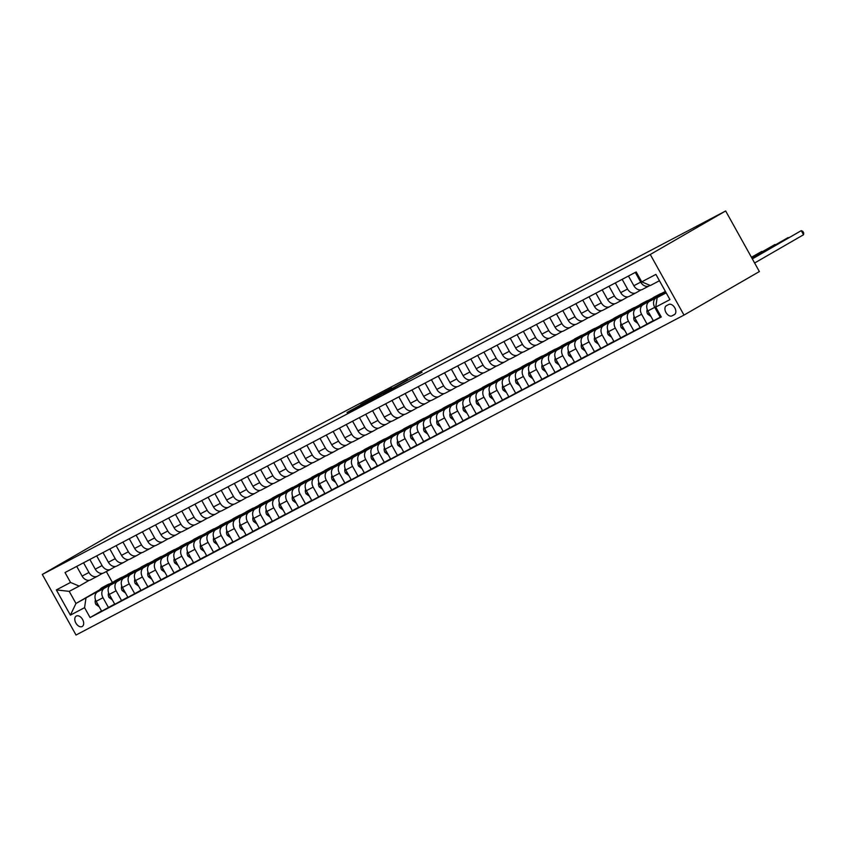 <?xml version="1.0" encoding="UTF-8"?>
<svg xmlns="http://www.w3.org/2000/svg" width="846" height="846" viewBox="0 0 846 846"><rect width="100%" height="100%" fill="white"/><g stroke="black" fill="none" stroke-linecap="round" stroke-linejoin="round"><path stroke-width="1.27" d="M386.178 392.29L422.038 372.219L386.178 392.29M82.157 626.516A5.996 3.796 -120 0 0 82.231 626.474A5.996 3.796 -120 0 0 82.559 619.441A5.996 3.796 -120 0 0 76.32 616.036A5.996 3.796 -120 0 0 76.235 616.078A5.996 3.796 -120 0 0 75.907 623.111A5.996 3.796 -120 0 0 82.157 626.516M347.05 412.488L375.571 396.679L360.756 404.515L371.299 399.037L347.241 412.827M650.267 254.487L725.657 210.971L117.679 530.918L42.3 574.445L650.267 254.487L683.991 315.082L76.024 635.029L42.3 574.445M370.643 400.454L407.645 379.791L370.643 400.454M366.572 402.654L354.019 409.242L376.798 396.076L391.804 388.124L366.572 402.654M668.721 304.486L666.405 305.702A5.806 3.68 -120 0 0 666.331 305.744A5.806 3.68 -120 0 0 666.014 312.555A5.806 3.68 -120 0 0 672.062 315.854L674.368 314.638A5.806 3.68 -120 0 0 674.452 314.596A5.806 3.68 -120 0 0 674.77 307.785A5.806 3.68 -120 0 0 668.721 304.486M659.446 280.735L650.394 285.504L641.723 281.855L636.203 271.947L65.026 572.541L70.535 582.45L79.207 586.098L69.224 591.354L75.971 603.473L99.077 590.635M641.723 281.855L655.914 274.39L669.947 299.6L655.756 307.077L657.141 297.623L665.992 292.505M101.531 610.971L90.088 617.58L661.276 316.975L655.756 307.077M90.088 617.58L84.568 607.671L70.387 615.137L56.344 589.916L70.535 582.45M725.657 210.971L759.38 271.555L683.991 315.082M657.141 297.623L666.193 292.853M106.342 571.547L112.402 582.439L114.051 581.562M122.744 576.993L127.186 574.656M135.878 570.077L140.33 567.74M149.012 563.172L153.464 560.824M162.146 556.256L166.599 553.908M175.291 549.34L179.733 547.002M188.425 542.423L192.877 540.086M201.56 535.518L206.012 533.17M214.694 528.602L219.146 526.254M227.838 521.686L232.28 519.349M240.973 514.77L245.425 512.433M254.107 507.864L258.559 505.517M267.241 500.948L271.693 498.601M280.386 494.032L284.827 491.695M293.52 487.116L297.972 484.779M306.654 480.211L311.106 477.863M319.788 473.295L324.24 470.947M332.933 466.379L337.374 464.042M346.067 459.463L350.519 457.126M359.201 452.557L363.653 450.209M372.335 445.641L376.787 443.293M385.48 438.725L389.921 436.388M398.614 431.809L403.066 429.472M411.748 424.904L416.2 422.556M424.882 417.987L429.334 415.64M438.027 411.071L442.469 408.734M451.161 404.155L455.613 401.818M464.295 397.25L468.747 394.902M477.43 390.334L481.882 387.986M490.574 383.418L495.016 381.081M503.708 376.502L508.16 374.165M516.843 369.596L521.295 367.249M529.977 362.68L534.429 360.333M543.121 355.764L547.563 353.427M556.256 348.848L560.708 346.511M569.39 341.932L573.842 339.595M582.524 335.027L586.976 332.679M595.669 328.111L600.11 325.773M608.803 321.194L613.255 318.857M621.937 314.278L626.389 311.941M635.071 307.373L639.523 305.025M648.216 300.457L652.657 298.12M661.35 293.541L665.39 291.415M112.402 582.439L110.022 583.803M99.68 589.778L75.971 603.473L70.387 615.137M111.207 583.634L112.983 582.661M114.665 604.055L101.668 611.214L96.158 601.305A7.498 5.806 -117.8 0 1 97.533 591.851L112.603 583.158M108.5 607.618L102.99 597.71A7.498 5.806 -117.8 0 1 104.365 588.256L112.211 583.729M124.341 576.718L126.117 575.745M127.809 597.139L114.802 604.298L109.293 594.389A7.498 5.806 -117.8 0 1 110.667 584.935L125.737 576.242M121.634 600.702L116.124 590.794A7.498 5.806 -117.8 0 1 117.499 581.339L125.356 576.813M137.486 569.813L139.252 568.829M140.944 590.222L127.947 597.382L122.427 587.473A7.498 5.806 -117.8 0 1 123.812 578.03L138.871 569.326M134.768 593.786L129.258 583.877A7.498 5.806 -117.8 0 1 130.644 574.434L138.49 569.897M150.62 562.897L152.46 561.839M154.078 583.317L141.081 590.466L135.561 580.568A7.498 5.806 -117.8 0 1 136.946 571.113L152.005 562.41M147.913 586.881L142.392 576.972A7.498 5.806 -117.8 0 1 143.778 567.518L151.624 562.981M163.754 555.981L165.53 555.008M167.212 576.401L154.215 583.56L148.706 573.651A7.498 5.806 -117.8 0 1 150.08 564.197L165.15 555.505M161.047 579.965L155.537 570.056A7.498 5.806 -117.8 0 1 156.912 560.602L164.759 556.076M176.888 549.065L178.665 548.092M180.357 569.485L167.349 576.644L161.84 566.735A7.498 5.806 -117.8 0 1 163.215 557.281L178.284 548.589M174.181 573.049L168.671 563.14A7.498 5.806 -117.8 0 1 170.046 553.686L177.903 549.16M190.033 542.159L191.799 541.176M193.491 562.569L180.494 569.728L174.974 559.819A7.498 5.806 -117.8 0 1 176.359 550.376L191.418 541.673M187.315 566.133L181.805 556.224A7.498 5.806 -117.8 0 1 183.18 546.78L191.037 542.244M203.167 535.243L205.007 534.175M206.625 555.663L193.628 562.812L188.108 552.914A7.498 5.806 -117.8 0 1 189.493 543.46L204.552 534.757M200.46 559.227L194.94 549.318A7.498 5.806 -117.8 0 1 196.325 539.864L204.172 535.328M216.301 528.327L218.078 527.354M219.759 548.747L206.762 555.907L201.253 545.998A7.498 5.806 -117.8 0 1 202.628 536.544L217.697 527.851M213.594 552.311L208.084 542.402A7.498 5.806 -117.8 0 1 209.459 532.948L217.306 528.422M229.435 521.411L231.212 520.438M232.904 541.831L219.897 548.991L214.387 539.082A7.498 5.806 -117.8 0 1 215.762 529.628L230.831 520.935M226.728 545.395L221.218 535.486A7.498 5.806 -117.8 0 1 222.593 526.032L230.44 521.506M242.58 514.505L244.346 513.522M246.038 534.915L233.041 542.075L227.521 532.166A7.498 5.806 -117.8 0 1 228.906 522.722L243.965 514.019M239.862 538.479L234.353 528.57A7.498 5.806 -117.8 0 1 235.727 519.127L243.585 514.59M255.714 507.589L257.491 506.606M259.172 528.01L246.175 535.158L240.655 525.26A7.498 5.806 -117.8 0 1 242.041 515.806L257.099 507.103M253.007 531.563L247.487 521.665A7.498 5.806 -117.8 0 1 248.872 512.211L256.719 507.674M268.848 500.673L270.625 499.7M272.306 521.094L259.31 528.253L253.8 518.344A7.498 5.806 -117.8 0 1 255.175 508.89L270.234 500.198M266.141 524.657L260.631 514.749A7.498 5.806 -117.8 0 1 262.006 505.295L269.853 500.769M281.982 493.757L283.759 492.784M285.451 514.178L272.444 521.337L266.934 511.428A7.498 5.806 -117.8 0 1 268.309 501.974L283.378 493.281M279.275 517.741L273.766 507.833A7.498 5.806 -117.8 0 1 275.14 498.379L282.987 493.853M295.127 486.852L296.893 485.868M298.585 507.262L285.578 514.421L280.068 504.512A7.498 5.806 -117.8 0 1 281.454 495.069L296.512 486.365M292.409 510.825L286.9 500.917A7.498 5.806 -117.8 0 1 288.275 491.473L296.132 486.936M308.261 479.936L310.038 478.952M311.719 500.356L298.723 507.505L293.202 497.607A7.498 5.806 -117.8 0 1 294.588 488.153L309.647 479.449M305.554 503.909L300.034 494.011A7.498 5.806 -117.8 0 1 301.419 484.557L309.266 480.02M321.395 473.02L323.172 472.047M324.853 493.44L311.857 500.599L306.347 490.691A7.498 5.806 -117.8 0 1 307.722 481.237L322.781 472.544M318.688 497.004L313.179 487.095A7.498 5.806 -117.8 0 1 314.553 477.641L322.4 473.115M334.53 466.104L336.306 465.131M337.998 486.524L324.991 493.683L319.481 483.775A7.498 5.806 -117.8 0 1 320.856 474.32L335.925 465.628M331.822 490.088L326.313 480.179A7.498 5.806 -117.8 0 1 327.688 470.725L335.534 466.199M347.674 459.198L349.44 458.215M351.132 479.608L338.125 486.767L332.615 476.858A7.498 5.806 -117.8 0 1 333.99 467.415L349.06 458.712M344.957 483.172L339.447 473.263A7.498 5.806 -117.8 0 1 340.822 463.82L348.679 459.283M360.808 452.282L362.648 451.214M364.266 472.703L351.27 479.851L345.75 469.953A7.498 5.806 -117.8 0 1 347.135 460.499L362.194 451.796M358.101 476.256L352.581 466.358A7.498 5.806 -117.8 0 1 353.966 456.903L361.813 452.367M373.943 445.366L375.719 444.393M377.401 465.786L364.404 472.946L358.894 463.037A7.498 5.806 -117.8 0 1 360.269 453.583L375.328 444.89M371.235 469.35L365.715 459.441A7.498 5.806 -117.8 0 1 367.101 449.987L374.947 445.461M387.077 438.45L388.853 437.477M390.545 458.87L377.538 466.03L372.029 456.121A7.498 5.806 -117.8 0 1 373.403 446.667L388.473 437.974M384.37 462.434L378.86 452.525A7.498 5.806 -117.8 0 1 380.235 443.071L388.081 438.545M400.221 431.534L401.987 430.561M403.679 451.954L390.672 459.114L385.163 449.205A7.498 5.806 -117.8 0 1 386.537 439.761L401.607 431.058M397.504 455.518L391.994 445.609A7.498 5.806 -117.8 0 1 393.369 436.166L401.226 431.629M413.356 424.629L415.196 423.56M416.814 445.049L403.817 452.198L398.297 442.299A7.498 5.806 -117.8 0 1 399.682 432.845L414.741 424.142M410.648 448.602L405.128 438.704A7.498 5.806 -117.8 0 1 406.514 429.25L414.36 424.713M426.49 417.713L428.266 416.74M429.948 438.133L416.951 445.292L411.442 435.383A7.498 5.806 -117.8 0 1 412.816 425.929L427.875 417.237M423.783 441.697L418.262 431.788A7.498 5.806 -117.8 0 1 419.648 422.334L427.494 417.797M439.624 410.796L441.401 409.824M443.093 431.217L430.085 438.376L424.576 428.467A7.498 5.806 -117.8 0 1 425.95 419.013L441.02 410.321M436.917 434.781L431.407 424.872A7.498 5.806 -117.8 0 1 432.782 415.418L440.629 410.892M452.769 403.88L454.535 402.908M456.227 424.301L443.219 431.46L437.71 421.551A7.498 5.806 -117.8 0 1 439.085 412.097L454.154 403.405M450.051 427.865L444.541 417.956A7.498 5.806 -117.8 0 1 445.916 408.512L453.773 403.976M465.903 396.975L467.743 395.907M469.361 417.395L456.364 424.544L450.844 414.646A7.498 5.806 -117.8 0 1 452.229 405.192L467.288 396.488M463.196 420.948L457.675 411.05A7.498 5.806 -117.8 0 1 459.061 401.596L466.907 397.06M479.037 390.059L480.814 389.086M482.495 410.479L469.498 417.638L463.978 407.73A7.498 5.806 -117.8 0 1 465.363 398.276L480.422 389.583M476.33 414.043L470.81 404.134A7.498 5.806 -117.8 0 1 472.195 394.68L480.042 390.143M492.171 383.143L493.948 382.17M495.64 403.563L482.632 410.722L477.123 400.814A7.498 5.806 -117.8 0 1 478.498 391.36L493.567 382.667M489.464 407.127L483.954 397.218A7.498 5.806 -117.8 0 1 485.329 387.764L493.176 383.238M505.316 376.227L507.082 375.254M508.774 396.647L495.767 403.806L490.257 393.898A7.498 5.806 -117.8 0 1 491.632 384.444L506.701 375.751M502.598 400.211L497.088 390.302A7.498 5.806 -117.8 0 1 498.463 380.859L506.32 376.322M518.45 369.321L520.227 368.338M521.908 389.742L508.911 396.89L503.391 386.982A7.498 5.806 -117.8 0 1 504.776 377.538L519.835 368.835M515.743 393.295L510.223 383.397A7.498 5.806 -117.8 0 1 511.608 373.943L519.455 369.406M531.584 362.405L533.424 361.348M535.042 382.826L522.045 389.985L516.525 380.076A7.498 5.806 -117.8 0 1 517.911 370.622L532.969 361.929M528.877 386.389L523.357 376.481A7.498 5.806 -117.8 0 1 524.742 367.027L532.589 362.49M544.718 355.489L546.495 354.516M548.187 375.91L535.18 383.069L529.67 373.16A7.498 5.806 -117.8 0 1 531.045 363.706L546.114 355.013M542.011 379.473L536.501 369.565A7.498 5.806 -117.8 0 1 537.876 360.11L545.723 355.584M557.852 348.573L559.629 347.6M561.321 368.993L548.314 376.153L542.804 366.244A7.498 5.806 -117.8 0 1 544.179 356.79L559.248 348.097M555.145 372.557L549.636 362.648A7.498 5.806 -117.8 0 1 551.01 353.194L558.868 348.668M570.997 341.668L572.774 340.684M574.455 362.088L561.458 369.237L555.938 359.328A7.498 5.806 -117.8 0 1 557.324 349.884L572.382 341.181M568.29 365.641L562.77 355.743A7.498 5.806 -117.8 0 1 564.155 346.289L572.002 341.752M584.131 334.752L585.971 333.694M587.589 355.172L574.593 362.331L569.072 352.422A7.498 5.806 -117.8 0 1 570.458 342.968L585.517 334.276M581.424 358.736L575.904 348.827A7.498 5.806 -117.8 0 1 577.289 339.373L585.136 334.836M597.265 327.836L599.042 326.863M600.734 348.256L587.727 355.415L582.217 345.506A7.498 5.806 -117.8 0 1 583.592 336.052L598.661 327.36M594.558 351.82L589.049 341.911A7.498 5.806 -117.8 0 1 590.423 332.457L598.27 327.931M610.4 320.92L612.176 319.947M613.868 341.34L600.861 348.499L595.351 338.59A7.498 5.806 -117.8 0 1 596.726 329.136L611.795 320.444M607.692 344.904L602.183 334.995A7.498 5.806 -117.8 0 1 603.558 325.541L611.415 321.015M623.544 314.014L625.384 312.946M627.002 334.434L614.006 341.583L608.486 331.674A7.498 5.806 -117.8 0 1 609.871 322.231L624.93 313.528M620.837 337.988L615.317 328.089A7.498 5.806 -117.8 0 1 616.702 318.635L624.549 314.099M636.678 307.098L638.455 306.115M640.136 327.518L627.14 334.678L621.62 324.769A7.498 5.806 -117.8 0 1 623.005 315.315L638.064 306.612M633.971 331.082L628.451 321.173A7.498 5.806 -117.8 0 1 629.836 311.719L637.683 307.183M649.813 300.182L651.589 299.209M653.281 320.602L640.274 327.762L634.764 317.853A7.498 5.806 -117.8 0 1 636.139 308.399L651.209 299.706M647.105 324.166L641.596 314.257A7.498 5.806 -117.8 0 1 642.971 304.803L650.817 300.277M662.947 293.266L664.723 292.293M661.138 316.732L653.408 320.846L647.899 310.937A7.498 5.806 -117.8 0 1 649.273 301.483L664.343 292.79M660.24 317.25L654.73 307.341A7.498 5.806 -117.8 0 1 656.105 297.887L663.962 293.361M650.066 285.366L649.368 285.779A7.498 5.806 -117.8 0 1 649.21 285.863A7.498 5.806 -117.8 0 1 640.697 282.13L635.293 272.423M641.035 289.914L636.224 292.684A7.498 5.806 -117.8 0 1 636.076 292.769A7.498 5.806 -117.8 0 1 627.552 289.036L622.159 279.339M627.901 296.819L623.09 299.6A7.498 5.806 -117.8 0 1 622.942 299.685A7.498 5.806 -117.8 0 1 614.418 295.952L609.025 286.255M614.767 303.735L609.955 306.516A7.498 5.806 -117.8 0 1 609.797 306.601A7.498 5.806 -117.8 0 1 601.284 302.868L595.88 293.171M601.633 310.651L596.821 313.432A7.498 5.806 -117.8 0 1 596.663 313.517A7.498 5.806 -117.8 0 1 588.15 309.784L582.746 300.076M588.488 317.567L583.677 320.338A7.498 5.806 -117.8 0 1 583.529 320.423A7.498 5.806 -117.8 0 1 575.005 316.69L569.612 306.992M575.354 324.473L570.542 327.254A7.498 5.806 -117.8 0 1 570.394 327.339A7.498 5.806 -117.8 0 1 561.871 323.606L556.478 313.908M562.22 331.389L557.408 334.17A7.498 5.806 -117.8 0 1 557.25 334.255A7.498 5.806 -117.8 0 1 548.737 330.522L543.333 320.824M549.086 338.305L544.274 341.086A7.498 5.806 -117.8 0 1 544.115 341.171A7.498 5.806 -117.8 0 1 535.603 337.438L530.199 327.73M535.941 345.221L531.129 347.992A7.498 5.806 -117.8 0 1 530.981 348.076A7.498 5.806 -117.8 0 1 522.458 344.343L517.065 334.646M522.807 352.126L517.995 354.908A7.498 5.806 -117.8 0 1 517.847 354.992A7.498 5.806 -117.8 0 1 509.324 351.259L503.93 341.562M509.673 359.042L504.861 361.824A7.498 5.806 -117.8 0 1 504.702 361.908A7.498 5.806 -117.8 0 1 496.19 358.175L490.786 348.478M496.539 365.958L491.727 368.74A7.498 5.806 -117.8 0 1 491.568 368.824A7.498 5.806 -117.8 0 1 483.055 365.091L477.652 355.383M483.394 372.875L478.582 375.645A7.498 5.806 -117.8 0 1 478.434 375.73A7.498 5.806 -117.8 0 1 469.911 371.997L464.517 362.3M470.26 379.78L465.448 382.561A7.498 5.806 -117.8 0 1 465.3 382.646A7.498 5.806 -117.8 0 1 456.777 378.913L451.383 369.216M457.126 386.696L452.314 389.477A7.498 5.806 -117.8 0 1 452.155 389.562A7.498 5.806 -117.8 0 1 443.642 385.829L438.239 376.132M443.991 393.612L439.18 396.393A7.498 5.806 -117.8 0 1 439.021 396.478A7.498 5.806 -117.8 0 1 430.508 392.745L425.104 383.037M430.847 400.528L426.035 403.299A7.498 5.806 -117.8 0 1 425.887 403.383A7.498 5.806 -117.8 0 1 417.364 399.65L411.97 389.953M417.713 407.434L412.901 410.215A7.498 5.806 -117.8 0 1 412.753 410.299A7.498 5.806 -117.8 0 1 404.229 406.566L398.836 396.869M404.578 414.35L399.767 417.131A7.498 5.806 -117.8 0 1 399.608 417.215A7.498 5.806 -117.8 0 1 391.095 413.483L385.691 403.785M391.444 421.266L386.633 424.047A7.498 5.806 -117.8 0 1 386.474 424.132A7.498 5.806 -117.8 0 1 377.961 420.399L372.557 410.691M378.299 428.182L373.488 430.952A7.498 5.806 -117.8 0 1 373.34 431.037A7.498 5.806 -117.8 0 1 364.816 427.304L359.423 417.607M365.165 435.087L360.354 437.868A7.498 5.806 -117.8 0 1 360.206 437.953A7.498 5.806 -117.8 0 1 351.682 434.22L346.289 424.523M352.031 442.003L347.22 444.785A7.498 5.806 -117.8 0 1 347.061 444.869A7.498 5.806 -117.8 0 1 338.548 441.136L333.144 431.439M338.897 448.919L334.085 451.701A7.498 5.806 -117.8 0 1 333.927 451.785A7.498 5.806 -117.8 0 1 325.414 448.052L320.01 438.344M325.752 455.835L320.941 458.606A7.498 5.806 -117.8 0 1 320.793 458.691A7.498 5.806 -117.8 0 1 312.269 454.958L306.876 445.26M312.618 462.741L307.807 465.522A7.498 5.806 -117.8 0 1 307.658 465.607A7.498 5.806 -117.8 0 1 299.135 461.874L293.742 452.176M299.484 469.657L294.672 472.438A7.498 5.806 -117.8 0 1 294.514 472.523A7.498 5.806 -117.8 0 1 286.001 468.79L280.597 459.092M286.35 476.573L281.538 479.354A7.498 5.806 -117.8 0 1 281.38 479.439A7.498 5.806 -117.8 0 1 272.867 475.706L267.463 465.998M273.205 483.489L268.394 486.26A7.498 5.806 -117.8 0 1 268.245 486.344A7.498 5.806 -117.8 0 1 259.722 482.611L254.329 472.914M260.071 490.394L255.259 493.176A7.498 5.806 -117.8 0 1 255.111 493.26A7.498 5.806 -117.8 0 1 246.588 489.527L241.195 479.83M246.937 497.311L242.125 500.092A7.498 5.806 -117.8 0 1 241.967 500.176A7.498 5.806 -117.8 0 1 233.454 496.443L228.05 486.746M233.803 504.227L228.991 507.008A7.498 5.806 -117.8 0 1 228.832 507.092A7.498 5.806 -117.8 0 1 220.32 503.359L214.916 493.662M220.658 511.143L215.846 513.913A7.498 5.806 -117.8 0 1 215.698 513.998A7.498 5.806 -117.8 0 1 207.175 510.265L201.782 500.568M207.524 518.059L202.712 520.829A7.498 5.806 -117.8 0 1 202.564 520.914A7.498 5.806 -117.8 0 1 194.041 517.181L188.647 507.484M194.39 524.964L189.578 527.745A7.498 5.806 -117.8 0 1 189.419 527.83A7.498 5.806 -117.8 0 1 180.907 524.097L175.503 514.4M181.256 531.88L176.444 534.661A7.498 5.806 -117.8 0 1 176.285 534.746A7.498 5.806 -117.8 0 1 167.772 531.013L162.369 521.316M168.111 538.796L163.299 541.567A7.498 5.806 -117.8 0 1 163.151 541.652A7.498 5.806 -117.8 0 1 154.628 537.919L149.234 528.221M154.977 545.712L150.165 548.483A7.498 5.806 -117.8 0 1 150.017 548.568A7.498 5.806 -117.8 0 1 141.494 544.835L136.1 535.137M141.842 552.618L137.031 555.399A7.498 5.806 -117.8 0 1 136.872 555.484A7.498 5.806 -117.8 0 1 128.359 551.751L122.956 542.053M128.708 559.534L123.897 562.315A7.498 5.806 -117.8 0 1 123.738 562.4A7.498 5.806 -117.8 0 1 115.225 558.667L109.821 548.969M115.564 566.45L110.752 569.221A7.498 5.806 -117.8 0 1 110.604 569.316A7.498 5.806 -117.8 0 1 102.08 565.572L96.687 555.875M102.429 573.366L97.618 576.137A7.498 5.806 -117.8 0 1 97.47 576.221A7.498 5.806 -117.8 0 1 88.946 572.488L83.553 562.791M89.295 580.271L79.207 586.098M649.051 285.937L642.537 289.374A7.498 5.806 -117.8 0 1 642.378 289.459A7.498 5.806 -117.8 0 1 633.865 285.715L628.462 276.018M635.917 292.853L629.392 296.28A7.498 5.806 -117.8 0 1 629.244 296.364A7.498 5.806 -117.8 0 1 620.721 292.631L615.328 282.934M622.783 299.77L616.258 303.196A7.498 5.806 -117.8 0 1 616.11 303.28A7.498 5.806 -117.8 0 1 607.587 299.547L602.193 289.85M609.638 306.675L603.124 310.112A7.498 5.806 -117.8 0 1 602.965 310.196A7.498 5.806 -117.8 0 1 594.452 306.464L589.049 296.766M596.504 313.591L589.99 317.028A7.498 5.806 -117.8 0 1 589.831 317.113A7.498 5.806 -117.8 0 1 581.318 313.369L575.915 303.672M583.37 320.507L576.845 323.933A7.498 5.806 -117.8 0 1 576.697 324.018A7.498 5.806 -117.8 0 1 568.174 320.285L562.78 310.588M570.236 327.423L563.711 330.849A7.498 5.806 -117.8 0 1 563.563 330.934A7.498 5.806 -117.8 0 1 555.039 327.201L549.646 317.504M557.091 334.329L550.577 337.766A7.498 5.806 -117.8 0 1 550.418 337.85A7.498 5.806 -117.8 0 1 541.905 334.117L536.501 324.42M543.957 341.245L537.443 344.682A7.498 5.806 -117.8 0 1 537.284 344.766A7.498 5.806 -117.8 0 1 528.771 341.023L523.367 331.325M530.823 348.161L524.298 351.587A7.498 5.806 -117.8 0 1 524.15 351.672A7.498 5.806 -117.8 0 1 515.626 347.939L510.233 338.241M517.689 355.077L511.164 358.503A7.498 5.806 -117.8 0 1 511.016 358.588A7.498 5.806 -117.8 0 1 502.492 354.855L497.099 345.157M504.544 361.982L498.03 365.419A7.498 5.806 -117.8 0 1 497.871 365.504A7.498 5.806 -117.8 0 1 489.358 361.771L483.954 352.073M491.41 368.898L484.895 372.335A7.498 5.806 -117.8 0 1 484.737 372.42A7.498 5.806 -117.8 0 1 476.224 368.687L470.82 358.979M478.276 375.814L471.751 379.241A7.498 5.806 -117.8 0 1 471.603 379.325A7.498 5.806 -117.8 0 1 463.079 375.592L457.686 365.895M465.141 382.73L458.617 386.157A7.498 5.806 -117.8 0 1 458.469 386.241A7.498 5.806 -117.8 0 1 449.945 382.508L444.552 372.811M451.997 389.636L445.482 393.073A7.498 5.806 -117.8 0 1 445.324 393.157A7.498 5.806 -117.8 0 1 436.811 389.424L431.407 379.727M438.863 396.552L432.348 399.989A7.498 5.806 -117.8 0 1 432.19 400.073A7.498 5.806 -117.8 0 1 423.677 396.34L418.273 386.633M425.728 403.468L419.204 406.894A7.498 5.806 -117.8 0 1 419.056 406.979A7.498 5.806 -117.8 0 1 410.532 403.246L405.139 393.549M412.594 410.384L406.069 413.81A7.498 5.806 -117.8 0 1 405.921 413.895A7.498 5.806 -117.8 0 1 397.398 410.162L392.005 400.465M399.449 417.29L392.935 420.726A7.498 5.806 -117.8 0 1 392.777 420.811A7.498 5.806 -117.8 0 1 384.264 417.078L378.86 407.381M386.315 424.206L379.801 427.642A7.498 5.806 -117.8 0 1 379.643 427.727A7.498 5.806 -117.8 0 1 371.13 423.994L365.726 414.286M373.181 431.122L366.656 434.548A7.498 5.806 -117.8 0 1 366.508 434.633A7.498 5.806 -117.8 0 1 357.985 430.9L352.592 421.202M360.047 438.038L353.522 441.464A7.498 5.806 -117.8 0 1 353.374 441.549A7.498 5.806 -117.8 0 1 344.851 437.816L339.458 428.118M346.902 444.943L340.388 448.38A7.498 5.806 -117.8 0 1 340.229 448.465A7.498 5.806 -117.8 0 1 331.717 444.732L326.313 435.034M333.768 451.859L327.254 455.296A7.498 5.806 -117.8 0 1 327.095 455.381A7.498 5.806 -117.8 0 1 318.582 451.648L313.179 441.94M320.634 458.775L314.109 462.202A7.498 5.806 -117.8 0 1 313.961 462.286A7.498 5.806 -117.8 0 1 305.438 458.553L300.044 448.856M307.5 465.691L300.975 469.118A7.498 5.806 -117.8 0 1 300.827 469.202A7.498 5.806 -117.8 0 1 292.304 465.469L286.91 455.772M294.355 472.597L287.841 476.034A7.498 5.806 -117.8 0 1 287.682 476.118A7.498 5.806 -117.8 0 1 279.169 472.385L273.766 462.688M281.221 479.513L274.707 482.95A7.498 5.806 -117.8 0 1 274.548 483.034A7.498 5.806 -117.8 0 1 266.035 479.301L260.631 469.593M268.087 486.429L261.562 489.855A7.498 5.806 -117.8 0 1 261.414 489.94A7.498 5.806 -117.8 0 1 252.891 486.207L247.497 476.51M254.953 493.345L248.428 496.771A7.498 5.806 -117.8 0 1 248.28 496.856A7.498 5.806 -117.8 0 1 239.756 493.123L234.363 483.426M241.819 500.25L235.294 503.687A7.498 5.806 -117.8 0 1 235.135 503.772A7.498 5.806 -117.8 0 1 226.622 500.039L221.218 490.342M228.674 507.166L222.16 510.603A7.498 5.806 -117.8 0 1 222.001 510.688A7.498 5.806 -117.8 0 1 213.488 506.955L208.084 497.247M215.54 514.082L209.015 517.509A7.498 5.806 -117.8 0 1 208.867 517.593A7.498 5.806 -117.8 0 1 200.343 513.86L194.95 504.163M202.406 520.999L195.881 524.425A7.498 5.806 -117.8 0 1 195.733 524.509A7.498 5.806 -117.8 0 1 187.209 520.776L181.816 511.079M189.271 527.904L182.747 531.341A7.498 5.806 -117.8 0 1 182.588 531.425A7.498 5.806 -117.8 0 1 174.075 527.693L168.682 517.995M176.127 534.82L169.612 538.257A7.498 5.806 -117.8 0 1 169.454 538.342A7.498 5.806 -117.8 0 1 160.941 534.609L155.537 524.901M162.992 541.736L156.468 545.162A7.498 5.806 -117.8 0 1 156.32 545.247A7.498 5.806 -117.8 0 1 147.796 541.514L142.403 531.817M149.858 548.652L143.334 552.078A7.498 5.806 -117.8 0 1 143.186 552.163A7.498 5.806 -117.8 0 1 134.662 548.43L129.269 538.733M136.724 555.558L130.199 558.995A7.498 5.806 -117.8 0 1 130.041 559.079A7.498 5.806 -117.8 0 1 121.528 555.346L116.135 545.649M123.579 562.474L117.065 565.911A7.498 5.806 -117.8 0 1 116.907 565.995A7.498 5.806 -117.8 0 1 108.394 562.262L102.99 552.554M110.445 569.39L103.921 572.816A7.498 5.806 -117.8 0 1 103.772 572.901A7.498 5.806 -117.8 0 1 95.26 569.168L89.856 559.47M97.311 576.306L90.786 579.732A7.498 5.806 -117.8 0 1 90.638 579.817A7.498 5.806 -117.8 0 1 82.115 576.084L76.722 566.386M85.954 598.217L84.568 607.671M56.344 589.916L69.224 591.354M383.206 393.813L404.674 381.44L383.238 393.876M365.726 402.844L376.967 396.615L365.726 402.844M663.676 293.848A14.34 11.093 -117.8 0 1 665.442 291.521M754.611 263L803.541 234.744L801.257 230.651L752.274 258.802M752.327 258.897L801.257 230.651L802.791 231.349L803.7 232.988L803.541 234.744M656.02 297.591A14.34 11.093 -117.8 0 1 659.531 294.249A14.34 11.093 -117.8 0 1 663.56 293.245M650.997 316.51L647.634 314.046A4.97 3.839 -117.8 0 1 647.158 309.625L647.222 309.446M650.532 300.764A14.34 11.093 -117.8 0 1 654.275 297.02L656.274 295.963A14.34 11.093 62.2 0 0 652.615 299.558M653.937 298.797A14.34 11.093 -117.8 0 1 657.532 295.307L659.531 294.249M656.919 295.656A14.34 11.093 62.2 0 0 656.274 295.963M752.052 258.39L788.123 237.567L751.988 258.294M642.886 304.507A14.34 11.093 -117.8 0 1 646.397 301.165A14.34 11.093 -117.8 0 1 650.426 300.15M637.863 323.415L634.5 320.951A4.97 3.839 -117.8 0 1 634.024 316.541L634.088 316.362M637.398 307.669A14.34 11.093 -117.8 0 1 641.141 303.925L643.129 302.879A14.34 11.093 62.2 0 0 639.481 306.474M640.803 305.713A14.34 11.093 -117.8 0 1 644.398 302.212L646.397 301.165M643.774 302.572A14.34 11.093 62.2 0 0 643.129 302.879M751.766 257.882L774.989 244.483L751.713 257.787M629.752 311.423A14.34 11.093 -117.8 0 1 633.252 308.081A14.34 11.093 -117.8 0 1 637.292 307.066M624.718 330.331L621.355 327.867A4.97 3.839 -117.8 0 1 620.89 323.458L620.953 323.278M624.263 314.585A14.34 11.093 -117.8 0 1 627.996 310.842L629.995 309.795A14.34 11.093 62.2 0 0 626.347 313.39M627.658 312.629A14.34 11.093 -117.8 0 1 631.253 309.128L633.252 308.081M630.64 309.488A14.34 11.093 62.2 0 0 629.995 309.795M751.481 257.374L761.855 251.389L751.428 257.279M616.618 318.329A14.34 11.093 -117.8 0 1 620.118 314.987A14.34 11.093 -117.8 0 1 624.147 313.982M611.584 337.247L608.221 334.783A4.97 3.839 -117.8 0 1 607.745 330.374L607.819 330.183M611.129 321.501A14.34 11.093 -117.8 0 1 614.862 317.758L616.861 316.711A14.34 11.093 62.2 0 0 613.213 320.296M614.524 319.534A14.34 11.093 -117.8 0 1 618.119 316.044L620.118 314.987M617.506 316.404A14.34 11.093 62.2 0 0 616.861 316.711M603.473 325.245A14.34 11.093 -117.8 0 1 606.984 321.903A14.34 11.093 -117.8 0 1 611.013 320.898M598.45 344.163L595.087 341.699A4.97 3.839 -117.8 0 1 594.611 337.279L594.675 337.099M597.985 328.417A14.34 11.093 -117.8 0 1 601.728 324.674L603.727 323.616A14.34 11.093 62.2 0 0 600.068 327.212M601.39 326.45A14.34 11.093 -117.8 0 1 604.985 322.961L606.984 321.903M604.372 323.309A14.34 11.093 62.2 0 0 603.727 323.616M590.339 332.161A14.34 11.093 -117.8 0 1 593.85 328.819A14.34 11.093 -117.8 0 1 597.879 327.804M585.316 351.069L581.953 348.615A4.97 3.839 -117.8 0 1 581.477 344.195L581.54 344.015M584.85 335.323A14.34 11.093 -117.8 0 1 588.594 331.579L590.582 330.532A14.34 11.093 62.2 0 0 586.934 334.128M588.256 333.366A14.34 11.093 -117.8 0 1 591.851 329.866L593.85 328.819M591.227 330.226A14.34 11.093 62.2 0 0 590.582 330.532M577.205 339.077A14.34 11.093 -117.8 0 1 580.705 335.735A14.34 11.093 -117.8 0 1 584.745 334.72M572.182 357.985L568.808 355.521A4.97 3.839 -117.8 0 1 568.343 351.111L568.406 350.931M571.716 342.239A14.34 11.093 -117.8 0 1 575.449 338.495L577.448 337.448A14.34 11.093 62.2 0 0 573.8 341.044M575.111 340.282A14.34 11.093 -117.8 0 1 578.706 336.782L580.705 335.735M578.093 337.142A14.34 11.093 62.2 0 0 577.448 337.448M564.071 345.982A14.34 11.093 -117.8 0 1 567.571 342.641A14.34 11.093 -117.8 0 1 571.6 341.636M559.037 364.901L555.674 362.437A4.97 3.839 -117.8 0 1 555.198 358.027L555.272 357.837M558.582 349.155A14.34 11.093 -117.8 0 1 562.315 345.411L564.314 344.364A14.34 11.093 62.2 0 0 560.665 347.949M561.977 347.188A14.34 11.093 -117.8 0 1 565.572 343.698L567.571 342.641M564.959 344.058A14.34 11.093 62.2 0 0 564.314 344.364M550.926 352.898A14.34 11.093 -117.8 0 1 554.437 349.557A14.34 11.093 -117.8 0 1 558.466 348.552M545.903 371.817L542.54 369.353A4.97 3.839 -117.8 0 1 542.064 364.933L542.127 364.753M545.437 356.071A14.34 11.093 -117.8 0 1 549.181 352.327L551.18 351.27A14.34 11.093 62.2 0 0 547.521 354.865M548.843 354.104A14.34 11.093 -117.8 0 1 552.438 350.614L554.437 349.557M551.825 350.963A14.34 11.093 62.2 0 0 551.18 351.27M537.792 359.814A14.34 11.093 -117.8 0 1 541.303 356.473A14.34 11.093 -117.8 0 1 545.332 355.457M532.769 378.722L529.406 376.269A4.97 3.839 -117.8 0 1 528.93 371.849L528.993 371.669M532.303 362.976A14.34 11.093 -117.8 0 1 536.047 359.233L538.045 358.186A14.34 11.093 62.2 0 0 534.386 361.781M535.708 361.02A14.34 11.093 -117.8 0 1 539.304 357.52L541.303 356.473M538.68 357.879A14.34 11.093 62.2 0 0 538.045 358.186M524.657 366.73A14.34 11.093 -117.8 0 1 528.158 363.389A14.34 11.093 -117.8 0 1 532.197 362.374M519.634 385.639L516.261 383.175A4.97 3.839 -117.8 0 1 515.796 378.765L515.859 378.585M519.169 369.892A14.34 11.093 -117.8 0 1 522.902 366.149L524.901 365.102A14.34 11.093 62.2 0 0 521.252 368.697M522.564 367.936A14.34 11.093 -117.8 0 1 526.17 364.436L528.158 363.389M525.546 364.795A14.34 11.093 62.2 0 0 524.901 365.102M511.523 373.636A14.34 11.093 -117.8 0 1 515.024 370.294A14.34 11.093 -117.8 0 1 519.053 369.29M506.49 392.555L503.127 390.091A4.97 3.839 -117.8 0 1 502.651 385.681L502.725 385.501M506.035 376.808A14.34 11.093 -117.8 0 1 509.768 373.065L511.767 372.018A14.34 11.093 62.2 0 0 508.118 375.603M509.429 374.841A14.34 11.093 -117.8 0 1 513.025 371.352L515.024 370.294M512.412 371.711A14.34 11.093 62.2 0 0 511.767 372.018M498.379 380.552A14.34 11.093 -117.8 0 1 501.89 377.21A14.34 11.093 -117.8 0 1 505.919 376.206M493.355 399.471L489.993 397.007A4.97 3.839 -117.8 0 1 489.517 392.586L489.58 392.407M492.89 383.724A14.34 11.093 -117.8 0 1 496.634 379.981L498.632 378.923A14.34 11.093 62.2 0 0 494.973 382.519M496.295 381.758A14.34 11.093 -117.8 0 1 499.891 378.268L501.89 377.21M499.277 378.617A14.34 11.093 62.2 0 0 498.632 378.923M485.244 387.468A14.34 11.093 -117.8 0 1 488.755 384.126A14.34 11.093 -117.8 0 1 492.784 383.111M480.221 406.387L476.858 403.923A4.97 3.839 -117.8 0 1 476.383 399.502L476.446 399.323M479.756 390.63A14.34 11.093 -117.8 0 1 483.5 386.886L485.498 385.839A14.34 11.093 62.2 0 0 481.839 389.435M483.161 388.674A14.34 11.093 -117.8 0 1 486.757 385.173L488.755 384.126M486.133 385.533A14.34 11.093 62.2 0 0 485.498 385.839M472.11 394.384A14.34 11.093 -117.8 0 1 475.611 391.042A14.34 11.093 -117.8 0 1 479.65 390.027M467.087 413.292L463.714 410.828A4.97 3.839 -117.8 0 1 463.248 406.418L463.312 406.239M466.622 397.546A14.34 11.093 -117.8 0 1 470.355 393.802L472.354 392.756A14.34 11.093 62.2 0 0 468.705 396.351M470.016 395.59A14.34 11.093 -117.8 0 1 473.623 392.089L475.611 391.042M472.999 392.449A14.34 11.093 62.2 0 0 472.354 392.756M458.976 401.29A14.34 11.093 -117.8 0 1 462.476 397.948A14.34 11.093 -117.8 0 1 466.506 396.943M453.942 420.208L450.58 417.744A4.97 3.839 -117.8 0 1 450.104 413.334L450.178 413.155M453.488 404.462A14.34 11.093 -117.8 0 1 457.221 400.718L459.219 399.672A14.34 11.093 62.2 0 0 455.571 403.256M456.882 402.495A14.34 11.093 -117.8 0 1 460.478 399.005L462.476 397.948M459.864 399.365A14.34 11.093 62.2 0 0 459.219 399.672M445.831 408.206A14.34 11.093 -117.8 0 1 449.342 404.864A14.34 11.093 -117.8 0 1 453.371 403.859M440.808 427.124L437.445 424.66A4.97 3.839 -117.8 0 1 436.97 420.24L437.033 420.06M440.354 411.378A14.34 11.093 -117.8 0 1 444.087 407.635L446.085 406.577A14.34 11.093 62.2 0 0 442.426 410.173M443.748 409.411A14.34 11.093 -117.8 0 1 447.344 405.921L449.342 404.864M446.73 406.27A14.34 11.093 62.2 0 0 446.085 406.577M432.697 415.122A14.34 11.093 -117.8 0 1 436.208 411.78A14.34 11.093 -117.8 0 1 440.237 410.765M427.674 434.04L424.311 431.576A4.97 3.839 -117.8 0 1 423.835 427.156L423.899 426.976M427.209 418.294A14.34 11.093 -117.8 0 1 430.952 414.54L432.951 413.493A14.34 11.093 62.2 0 0 429.292 417.089M430.614 416.327A14.34 11.093 -117.8 0 1 434.21 412.827L436.208 411.78M433.586 413.186A14.34 11.093 62.2 0 0 432.951 413.493M419.563 422.038A14.34 11.093 -117.8 0 1 423.063 418.696A14.34 11.093 -117.8 0 1 427.103 417.681M414.54 440.946L411.167 438.482A4.97 3.839 -117.8 0 1 410.701 434.072L410.765 433.892M414.075 425.2A14.34 11.093 -117.8 0 1 417.808 421.456L419.806 420.409A14.34 11.093 62.2 0 0 416.158 424.005M417.469 423.243A14.34 11.093 -117.8 0 1 421.075 419.743L423.063 418.696M420.451 420.102A14.34 11.093 62.2 0 0 419.806 420.409M406.429 428.943A14.34 11.093 -117.8 0 1 409.929 425.601A14.34 11.093 -117.8 0 1 413.958 424.597M401.395 447.862L398.032 445.398A4.97 3.839 -117.8 0 1 397.557 440.988L397.631 440.808M400.941 432.116A14.34 11.093 -117.8 0 1 404.674 428.372L406.672 427.325A14.34 11.093 62.2 0 0 403.024 430.91M404.335 430.149A14.34 11.093 -117.8 0 1 407.931 426.659L409.929 425.601M407.317 427.019A14.34 11.093 62.2 0 0 406.672 427.325M393.284 435.859A14.34 11.093 -117.8 0 1 396.795 432.518A14.34 11.093 -117.8 0 1 400.824 431.513M388.261 454.778L384.898 452.314A4.97 3.839 -117.8 0 1 384.422 447.894L384.496 447.714M387.806 439.032A14.34 11.093 -117.8 0 1 391.539 435.288L393.538 434.231A14.34 11.093 62.2 0 0 389.879 437.826M391.201 437.065A14.34 11.093 -117.8 0 1 394.796 433.575L396.795 432.518M394.183 433.924A14.34 11.093 62.2 0 0 393.538 434.231M380.15 442.775A14.34 11.093 -117.8 0 1 383.661 439.434A14.34 11.093 -117.8 0 1 387.69 438.418M375.127 461.694L371.764 459.23A4.97 3.839 -117.8 0 1 371.288 454.81L371.352 454.63M374.662 445.948A14.34 11.093 -117.8 0 1 378.405 442.194L380.404 441.147A14.34 11.093 62.2 0 0 376.745 444.742M378.067 443.981A14.34 11.093 -117.8 0 1 381.662 440.48L383.661 439.434M381.038 440.84A14.34 11.093 62.2 0 0 380.404 441.147M367.016 449.691A14.34 11.093 -117.8 0 1 370.516 446.35A14.34 11.093 -117.8 0 1 374.556 445.334M361.993 468.599L358.619 466.135A4.97 3.839 -117.8 0 1 358.154 461.726L358.218 461.546M361.528 452.853A14.34 11.093 -117.8 0 1 365.261 449.11L367.259 448.063A14.34 11.093 62.2 0 0 363.611 451.658M364.922 450.897A14.34 11.093 -117.8 0 1 368.528 447.397L370.516 446.35M367.904 447.756A14.34 11.093 62.2 0 0 367.259 448.063M353.882 456.597A14.34 11.093 -117.8 0 1 357.382 453.255A14.34 11.093 -117.8 0 1 361.411 452.25M348.848 475.515L345.485 473.051A4.97 3.839 -117.8 0 1 345.009 468.642L345.083 468.462M348.393 459.769A14.34 11.093 -117.8 0 1 352.126 456.026L354.125 454.979A14.34 11.093 62.2 0 0 350.477 458.564M351.788 457.813A14.34 11.093 -117.8 0 1 355.383 454.313L357.382 453.255M354.77 454.672A14.34 11.093 62.2 0 0 354.125 454.979M340.748 463.513A14.34 11.093 -117.8 0 1 344.248 460.171A14.34 11.093 -117.8 0 1 348.277 459.167M335.714 482.432L332.351 479.968A4.97 3.839 -117.8 0 1 331.875 475.547L331.949 475.367M335.259 466.685A14.34 11.093 -117.8 0 1 338.992 462.942L340.991 461.884A14.34 11.093 62.2 0 0 337.332 465.48M338.654 464.718A14.34 11.093 -117.8 0 1 342.249 461.229L344.248 460.171M341.636 461.578A14.34 11.093 62.2 0 0 340.991 461.884M327.603 470.429A14.34 11.093 -117.8 0 1 331.114 467.087A14.34 11.093 -117.8 0 1 335.143 466.072M322.58 489.348L319.217 486.884A4.97 3.839 -117.8 0 1 318.741 482.463L318.805 482.283M322.115 473.601A14.34 11.093 -117.8 0 1 325.858 469.858L327.857 468.8A14.34 11.093 62.2 0 0 324.198 472.396M325.52 471.634A14.34 11.093 -117.8 0 1 329.115 468.134L331.114 467.087M328.491 468.494A14.34 11.093 62.2 0 0 327.857 468.8M314.469 477.345A14.34 11.093 -117.8 0 1 317.969 474.003A14.34 11.093 -117.8 0 1 322.009 472.988M309.446 496.253L306.072 493.789A4.97 3.839 -117.8 0 1 305.607 489.379L305.67 489.2M308.98 480.507A14.34 11.093 -117.8 0 1 312.713 476.763L314.712 475.716A14.34 11.093 62.2 0 0 311.064 479.312M312.375 478.55A14.34 11.093 -117.8 0 1 315.981 475.05L317.969 474.003M315.357 475.41A14.34 11.093 62.2 0 0 314.712 475.716M301.335 484.25A14.34 11.093 -117.8 0 1 304.835 480.919A14.34 11.093 -117.8 0 1 308.864 479.904M296.301 503.169L292.938 500.705A4.97 3.839 -117.8 0 1 292.473 496.295L292.536 496.116M295.846 487.423A14.34 11.093 -117.8 0 1 299.579 483.679L301.578 482.632A14.34 11.093 62.2 0 0 297.929 486.217M299.241 485.467A14.34 11.093 -117.8 0 1 302.836 481.966L304.835 480.919M302.223 482.326A14.34 11.093 62.2 0 0 301.578 482.632M288.2 491.166A14.34 11.093 -117.8 0 1 291.701 487.825A14.34 11.093 -117.8 0 1 295.73 486.82M283.167 510.085L279.804 507.621A4.97 3.839 -117.8 0 1 279.328 503.201L279.402 503.021M282.712 494.339A14.34 11.093 -117.8 0 1 286.445 490.595L288.444 489.538A14.34 11.093 62.2 0 0 284.785 493.133M286.107 492.372A14.34 11.093 -117.8 0 1 289.702 488.882L291.701 487.825M289.089 489.231A14.34 11.093 62.2 0 0 288.444 489.538M275.056 498.083A14.34 11.093 -117.8 0 1 278.567 494.741A14.34 11.093 -117.8 0 1 282.596 493.726M270.033 517.001L266.67 514.537A4.97 3.839 -117.8 0 1 266.194 510.117L266.257 509.937M269.567 501.255A14.34 11.093 -117.8 0 1 273.311 497.511L275.31 496.454A14.34 11.093 62.2 0 0 271.651 500.049M272.972 499.288A14.34 11.093 -117.8 0 1 276.568 495.788L278.567 494.741M275.955 496.147A14.34 11.093 62.2 0 0 275.31 496.454M261.922 504.999A14.34 11.093 -117.8 0 1 265.422 501.657A14.34 11.093 -117.8 0 1 269.462 500.642M256.898 523.907L253.525 521.443A4.97 3.839 -117.8 0 1 253.06 517.033L253.123 516.853M256.433 508.16A14.34 11.093 -117.8 0 1 260.177 504.417L262.165 503.37A14.34 11.093 62.2 0 0 258.516 506.966M259.828 506.204A14.34 11.093 -117.8 0 1 263.434 502.704L265.422 501.657M262.81 503.063A14.34 11.093 62.2 0 0 262.165 503.37M248.787 511.904A14.34 11.093 -117.8 0 1 252.288 508.573A14.34 11.093 -117.8 0 1 256.317 507.558M243.754 530.823L240.391 528.359A4.97 3.839 -117.8 0 1 239.926 523.949L239.989 523.769M243.299 515.077A14.34 11.093 -117.8 0 1 247.032 511.333L249.031 510.286A14.34 11.093 62.2 0 0 245.382 513.871M246.694 513.12A14.34 11.093 -117.8 0 1 250.289 509.62L252.288 508.573M249.676 509.979A14.34 11.093 62.2 0 0 249.031 510.286M235.653 518.82A14.34 11.093 -117.8 0 1 239.154 515.478A14.34 11.093 -117.8 0 1 243.183 514.474M230.62 537.739L227.257 535.275A4.97 3.839 -117.8 0 1 226.781 530.854L226.855 530.675M230.165 521.993A14.34 11.093 -117.8 0 1 233.898 518.249L235.897 517.192A14.34 11.093 62.2 0 0 232.238 520.787M233.559 520.026A14.34 11.093 -117.8 0 1 237.155 516.536L239.154 515.478M236.542 516.895A14.34 11.093 62.2 0 0 235.897 517.192M222.509 525.736A14.34 11.093 -117.8 0 1 226.019 522.394A14.34 11.093 -117.8 0 1 230.049 521.39M217.485 544.655L214.123 542.191A4.97 3.839 -117.8 0 1 213.647 537.77L213.71 537.591M217.02 528.909A14.34 11.093 -117.8 0 1 220.764 525.165L222.762 524.108A14.34 11.093 62.2 0 0 219.103 527.703M220.425 526.942A14.34 11.093 -117.8 0 1 224.021 523.441L226.019 522.394M223.407 523.801A14.34 11.093 62.2 0 0 222.762 524.108M209.374 532.652A14.34 11.093 -117.8 0 1 212.875 529.31A14.34 11.093 -117.8 0 1 216.914 528.295M204.351 551.56L200.978 549.096A4.97 3.839 -117.8 0 1 200.513 544.687L200.576 544.507M203.886 535.814A14.34 11.093 -117.8 0 1 207.63 532.071L209.618 531.024A14.34 11.093 62.2 0 0 205.969 534.619M207.281 533.858A14.34 11.093 -117.8 0 1 210.887 530.357L212.875 529.31M210.263 530.717A14.34 11.093 62.2 0 0 209.618 531.024M196.24 539.558A14.34 11.093 -117.8 0 1 199.741 536.227A14.34 11.093 -117.8 0 1 203.77 535.211M191.207 558.476L187.844 556.012A4.97 3.839 -117.8 0 1 187.378 551.603L187.442 551.423M190.752 542.73A14.34 11.093 -117.8 0 1 194.485 538.987L196.484 537.94A14.34 11.093 62.2 0 0 192.835 541.525M194.146 540.774A14.34 11.093 -117.8 0 1 197.742 537.273L199.741 536.227M197.129 537.633A14.34 11.093 62.2 0 0 196.484 537.94M183.106 546.474A14.34 11.093 -117.8 0 1 186.606 543.132A14.34 11.093 -117.8 0 1 190.636 542.127M178.072 565.392L174.71 562.928A4.97 3.839 -117.8 0 1 174.234 558.519L174.308 558.328M177.618 549.646A14.34 11.093 -117.8 0 1 181.351 545.903L183.349 544.845A14.34 11.093 62.2 0 0 179.69 548.441M181.012 547.679A14.34 11.093 -117.8 0 1 184.608 544.19L186.606 543.132M183.994 544.549A14.34 11.093 62.2 0 0 183.349 544.845M169.961 553.39A14.34 11.093 -117.8 0 1 173.472 550.048A14.34 11.093 -117.8 0 1 177.501 549.043M164.938 572.308L161.575 569.844A4.97 3.839 -117.8 0 1 161.1 565.424L161.163 565.244M164.473 556.562A14.34 11.093 -117.8 0 1 168.217 552.819L170.215 551.761A14.34 11.093 62.2 0 0 166.556 555.357M167.878 554.595A14.34 11.093 -117.8 0 1 171.474 551.095L173.472 550.048M170.86 551.455A14.34 11.093 62.2 0 0 170.215 551.761M156.827 560.306A14.34 11.093 -117.8 0 1 160.328 556.964A14.34 11.093 -117.8 0 1 164.367 555.949M151.804 579.214L148.431 576.75A4.97 3.839 -117.8 0 1 147.965 572.34L148.029 572.16M151.339 563.468A14.34 11.093 -117.8 0 1 155.082 559.724L157.07 558.677A14.34 11.093 62.2 0 0 153.422 562.273M154.733 561.511A14.34 11.093 -117.8 0 1 158.339 558.011L160.328 556.964M157.716 558.371A14.34 11.093 62.2 0 0 157.07 558.677M143.693 567.211A14.34 11.093 -117.8 0 1 147.193 563.88A14.34 11.093 -117.8 0 1 151.223 562.865M138.659 586.13L135.297 583.666A4.97 3.839 -117.8 0 1 134.831 579.256L134.895 579.076M138.205 570.384A14.34 11.093 -117.8 0 1 141.938 566.64L143.936 565.593A14.34 11.093 62.2 0 0 140.288 569.178M141.599 568.427A14.34 11.093 -117.8 0 1 145.195 564.927L147.193 563.88M144.581 565.287A14.34 11.093 62.2 0 0 143.936 565.593M130.559 574.127A14.34 11.093 -117.8 0 1 134.059 570.786A14.34 11.093 -117.8 0 1 138.088 569.781M125.525 593.046L122.162 590.582A4.97 3.839 -117.8 0 1 121.687 586.172L121.761 585.982M125.071 577.3A14.34 11.093 -117.8 0 1 128.804 573.556L130.802 572.499A14.34 11.093 62.2 0 0 127.143 576.094M128.465 575.333A14.34 11.093 -117.8 0 1 132.061 571.843L134.059 570.786M131.447 572.203A14.34 11.093 62.2 0 0 130.802 572.499M117.414 581.043A14.34 11.093 -117.8 0 1 120.925 577.702A14.34 11.093 -117.8 0 1 124.954 576.697M112.391 599.962L109.028 597.498A4.97 3.839 -117.8 0 1 108.552 593.078L108.616 592.898M111.926 584.216A14.34 11.093 -117.8 0 1 115.669 580.472L117.668 579.415A14.34 11.093 62.2 0 0 114.009 583.01M115.331 582.249A14.34 11.093 -117.8 0 1 118.926 578.749L120.925 577.702M118.313 579.108A14.34 11.093 62.2 0 0 117.668 579.415M104.28 587.959A14.34 11.093 -117.8 0 1 107.78 584.618A14.34 11.093 -117.8 0 1 111.82 583.603M99.257 606.868L95.884 604.404A4.97 3.839 -117.8 0 1 95.418 599.994L95.482 599.814M98.792 591.121A14.34 11.093 -117.8 0 1 102.535 587.378L104.523 586.331A14.34 11.093 62.2 0 0 100.875 589.926M102.186 589.165A14.34 11.093 -117.8 0 1 105.792 585.665L107.78 584.618M105.168 586.024A14.34 11.093 62.2 0 0 104.523 586.331M97.533 591.851L104.365 588.256M110.667 584.935L117.499 581.339M123.812 578.03L130.644 574.434M136.946 571.113L143.778 567.518M150.08 564.197L156.912 560.602M163.215 557.281L170.046 553.686M176.359 550.376L183.18 546.78M189.493 543.46L196.325 539.864M202.628 536.544L209.459 532.948M215.762 529.628L222.593 526.032M228.906 522.722L235.727 519.127M242.041 515.806L248.872 512.211M255.175 508.89L262.006 505.295M268.309 501.974L275.14 498.379M281.454 495.069L288.275 491.473M294.588 488.153L301.419 484.557M307.722 481.237L314.553 477.641M320.856 474.32L327.688 470.725M333.99 467.415L340.822 463.82M347.135 460.499L353.966 456.903M360.269 453.583L367.101 449.987M373.403 446.667L380.235 443.071M386.537 439.761L393.369 436.166M399.682 432.845L406.514 429.25M412.816 425.929L419.648 422.334M425.95 419.013L432.782 415.418M439.085 412.097L445.916 408.512M452.229 405.192L459.061 401.596M465.363 398.276L472.195 394.68M478.498 391.36L485.329 387.764M491.632 384.444L498.463 380.859M504.776 377.538L511.608 373.943M517.911 370.622L524.742 367.027M531.045 363.706L537.876 360.11M544.179 356.79L551.01 353.194M557.324 349.884L564.155 346.289M570.458 342.968L577.289 339.373M583.592 336.052L590.423 332.457M596.726 329.136L603.558 325.541M609.871 322.231L616.702 318.635M623.005 315.315L629.836 311.719M636.139 308.399L642.971 304.803M649.273 301.483L656.105 297.887M633.865 285.715L640.697 282.13M647.899 310.937L654.73 307.341M634.764 317.853L641.596 314.257M620.721 292.631L627.552 289.036M621.62 324.769L628.451 321.173M607.587 299.547L614.418 295.952M608.486 331.674L615.317 328.089M594.452 306.464L601.284 302.868M595.351 338.59L602.183 334.995M581.318 313.369L588.15 309.784M582.217 345.506L589.049 341.911M568.174 320.285L575.005 316.69M569.072 352.422L575.904 348.827M555.039 327.201L561.871 323.606M555.938 359.328L562.77 355.743M541.905 334.117L548.737 330.522M542.804 366.244L549.636 362.648M528.771 341.023L535.603 337.438M529.67 373.16L536.501 369.565M515.626 347.939L522.458 344.343M516.525 380.076L523.357 376.481M502.492 354.855L509.324 351.259M503.391 386.982L510.223 383.397M489.358 361.771L496.19 358.175M490.257 393.898L497.088 390.302M476.224 368.687L483.055 365.091M477.123 400.814L483.954 397.218M463.079 375.592L469.911 371.997M463.978 407.73L470.81 404.134M449.945 382.508L456.777 378.913M450.844 414.646L457.675 411.05M436.811 389.424L443.642 385.829M437.71 421.551L444.541 417.956M423.677 396.34L430.508 392.745M424.576 428.467L431.407 424.872M410.532 403.246L417.364 399.65M411.442 435.383L418.262 431.788M397.398 410.162L404.229 406.566M398.297 442.299L405.128 438.704M384.264 417.078L391.095 413.483M385.163 449.205L391.994 445.609M371.13 423.994L377.961 420.399M372.029 456.121L378.86 452.525M357.985 430.9L364.816 427.304M358.894 463.037L365.715 459.441M344.851 437.816L351.682 434.22M345.75 469.953L352.581 466.358M331.717 444.732L338.548 441.136M332.615 476.858L339.447 473.263M318.582 451.648L325.414 448.052M319.481 483.775L326.313 480.179M305.438 458.553L312.269 454.958M306.347 490.691L313.179 487.095M292.304 465.469L299.135 461.874M293.202 497.607L300.034 494.011M279.169 472.385L286.001 468.79M280.068 504.512L286.9 500.917M266.035 479.301L272.867 475.706M266.934 511.428L273.766 507.833M252.891 486.207L259.722 482.611M253.8 518.344L260.631 514.749M239.756 493.123L246.588 489.527M240.655 525.26L247.487 521.665M226.622 500.039L233.454 496.443M227.521 532.166L234.353 528.57M213.488 506.955L220.32 503.359M214.387 539.082L221.218 535.486M200.343 513.86L207.175 510.265M201.253 545.998L208.084 542.402M187.209 520.776L194.041 517.181M188.108 552.914L194.94 549.318M174.075 527.693L180.907 524.097M174.974 559.819L181.805 556.224M160.941 534.609L167.772 531.013M161.84 566.735L168.671 563.14M147.796 541.514L154.628 537.919M148.706 573.651L155.537 570.056M134.662 548.43L141.494 544.835M135.561 580.568L142.392 576.972M121.528 555.346L128.359 551.751M122.427 587.473L129.258 583.877M108.394 562.262L115.225 558.667M109.293 594.389L116.124 590.794M95.26 569.168L102.08 565.572M96.158 601.305L102.99 597.71M82.115 576.084L88.946 572.488M675.002 314.152L672.062 315.854M647.698 314.109L649.22 313.316M634.563 321.025L636.086 320.222M621.429 327.941L622.942 327.138M608.295 334.847L609.807 334.054M595.161 341.763L596.673 340.97M582.016 348.679L583.539 347.886M568.882 355.595L570.394 354.791M555.748 362.5L557.26 361.707M542.614 369.416L544.126 368.623M529.469 376.333L530.992 375.539M516.335 383.249L517.847 382.445M503.201 390.165L504.713 389.361M490.067 397.07L491.579 396.277M476.922 403.986L478.445 403.193M463.788 410.902L465.3 410.099M450.654 417.818L452.166 417.015M437.519 424.724L439.032 423.931M424.375 431.64L425.898 430.847M411.241 438.556L412.753 437.752M398.106 445.472L399.619 444.668M384.972 452.377L386.485 451.584M371.828 459.293L373.35 458.5M358.693 466.209L360.206 465.406M345.559 473.126L347.072 472.322M332.425 480.031L333.937 479.238M319.28 486.947L320.803 486.154M306.146 493.863L307.669 493.059M293.012 500.779L294.524 499.975M279.878 507.685L281.39 506.891M266.733 514.601L268.256 513.808M253.599 521.517L255.122 520.713M240.465 528.433L241.977 527.629M227.331 535.338L228.843 534.545M214.186 542.254L215.709 541.461M201.052 549.17L202.575 548.367M187.918 556.086L189.43 555.283M174.784 562.992L176.296 562.199M161.639 569.908L163.162 569.115M148.505 576.824L150.028 576.02M135.371 583.74L136.883 582.936M122.236 590.645L123.749 589.852M109.092 597.562L110.615 596.768M95.958 604.478L97.48 603.674M642.378 289.459L649.21 285.863M629.244 296.364L636.076 292.769M616.11 303.28L622.942 299.685M602.965 310.196L609.797 306.601M589.831 317.113L596.663 313.517M576.697 324.018L583.529 320.423M563.563 330.934L570.394 327.339M550.418 337.85L557.25 334.255M537.284 344.766L544.115 341.171M524.15 351.672L530.981 348.076M511.016 358.588L517.847 354.992M497.871 365.504L504.702 361.908M484.737 372.42L491.568 368.824M471.603 379.325L478.434 375.73M458.469 386.241L465.3 382.646M445.324 393.157L452.155 389.562M432.19 400.073L439.021 396.478M419.056 406.979L425.887 403.383M405.921 413.895L412.753 410.299M392.777 420.811L399.608 417.215M379.643 427.727L386.474 424.132M366.508 434.633L373.34 431.037M353.374 441.549L360.206 437.953M340.229 448.465L347.061 444.869M327.095 455.381L333.927 451.785M313.961 462.286L320.793 458.691M300.827 469.202L307.658 465.607M287.682 476.118L294.514 472.523M274.548 483.034L281.38 479.439M261.414 489.94L268.245 486.344M248.28 496.856L255.111 493.26M235.135 503.772L241.967 500.176M222.001 510.688L228.832 507.092M208.867 517.593L215.698 513.998M195.733 524.509L202.564 520.914M182.588 531.425L189.419 527.83M169.454 538.342L176.285 534.746M156.32 545.247L163.151 541.652M143.186 552.163L150.017 548.568M130.041 559.079L136.872 555.484M116.907 565.995L123.738 562.4M103.772 572.901L110.604 569.316M90.638 579.817L97.47 576.221"/></g></svg>
